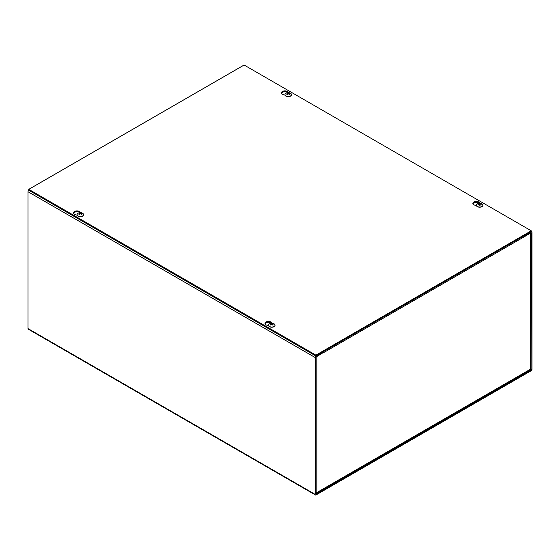 <?xml version="1.0" encoding="UTF-8"?>
<svg xmlns="http://www.w3.org/2000/svg" width="560" height="560" viewBox="0 0 560 560"><rect width="100%" height="100%" fill="white"/><g stroke="black" fill="none" stroke-linecap="round" stroke-linejoin="round"><path stroke-width="0.84" d="M315.896 493.941L315.896 357.084L322.623 352.982L322.623 352.121L316.078 355.894A1.323 0.763 120 0 0 315.147 357.511L315.147 494.375A1.323 0.763 120 0 0 315.42 494.977A1.323 0.763 120 0 0 316.078 494.914L531.069 370.79A1.323 0.763 120 0 0 532 369.173L532 232.316A1.323 0.763 120 0 0 531.727 231.707A1.323 0.763 120 0 0 531.069 231.777L524.524 235.55L524.524 236.418L531.251 232.743L531.069 369.929L316.078 494.046M315.42 494.977L28.273 329.196A1.323 0.763 -60 0 1 28 328.594L28 191.73A1.323 0.763 -60 0 1 28.763 190.232M524.062 235.816A1.323 0.763 60 0 1 524.335 236.74L322.812 353.094A1.323 0.763 -120 0 0 322.805 353.01M322.805 353.094L322.805 352.877A1.323 0.763 -120 0 0 322.623 352.331M524.335 236.74L530.32 233.072A1.323 0.763 0 0 0 530.705 232.533M315.896 492.989L316.827 492.541L316.827 356.328L322.623 352.772M530.705 232.848L530.705 368.697L530.082 369.859L316.596 493.122M77.161 215.208L75.32 214.627A3.437 1.981 180 0 1 73.549 212.891A3.437 1.981 180 0 1 76.125 210.966A3.437 1.981 180 0 1 79.989 211.932L80.675 212.646M79.849 212.66A3.437 1.981 0 0 0 76.363 211.799A3.437 1.981 0 0 0 73.633 213.318M285.047 95.193L283.206 94.605A3.437 1.981 180 0 1 281.428 92.869A3.437 1.981 180 0 1 284.004 90.951A3.437 1.981 180 0 1 287.868 91.91L288.554 92.624M287.728 92.638A3.437 1.981 0 0 0 284.242 91.784A3.437 1.981 0 0 0 281.512 93.303M268.597 325.731L266.756 325.143A3.437 1.981 180 0 1 264.978 323.407A3.437 1.981 180 0 1 267.554 321.489A3.437 1.981 180 0 1 271.418 322.455L272.104 323.169M271.278 323.183A3.437 1.981 0 0 0 267.792 322.322A3.437 1.981 0 0 0 265.062 323.841M476.476 205.716L474.635 205.128A3.437 1.981 180 0 1 472.857 203.392A3.437 1.981 180 0 1 475.44 201.474A3.437 1.981 180 0 1 479.304 202.433L479.983 203.147M479.164 203.161A3.437 1.981 0 0 0 475.671 202.307A3.437 1.981 0 0 0 472.941 203.826M244.104 65.023L531.251 230.804L315.896 355.138L28.749 189.357L244.104 65.023M28.749 189.357L28.749 190.225L315.896 356.006L531.251 231.665L531.251 230.804M315.896 356.006L315.896 355.138M481.005 204.141L481.285 203.868A4.298 3.633 157 0 0 480.13 203.728L479.864 203.623A4.298 0.756 -91 0 0 479.654 203.217L479.668 204.4A1.099 0.637 180 0 0 479.479 204.407M479.654 203.217A1.743 1.008 -0 0 0 479.038 203.287A4.298 0.518 78.9 0 1 479.255 203.686L479.073 203.84A4.298 3.668 162.8 0 0 477.918 204.225L478.233 204.491M477.918 204.225A1.743 1.008 -0 0 0 478.03 204.582A4.298 3.199 -18.2 0 1 479.185 204.19L479.661 205.226A1.743 1.008 -0 0 0 480.277 205.163A4.298 0.945 -92.9 0 0 480.06 204.232L480.242 204.078A4.298 3.234 -13.5 0 1 481.397 204.225A1.743 1.008 -0 0 0 481.285 203.868M480.235 205.114L480.235 205.114A1.561 0.903 180 0 1 479.647 205.177L480.242 205.1M480.053 204.19L479.948 205.142L480.242 204.078M480.158 205.114L479.668 204.4M479.311 204.19L479.255 203.7L479.08 204.218M482.902 205.233A3.248 1.876 180 0 1 482.902 205.331A3.248 1.876 180 0 1 479.654 207.207A3.248 1.876 180 0 1 476.406 205.331A3.248 1.876 180 0 1 476.413 205.233M482.223 203.987A3.248 1.876 180 0 1 482.902 205.135A3.248 1.876 180 0 1 479.654 207.011A3.248 1.876 180 0 1 476.406 205.135A3.248 1.876 180 0 1 477.085 203.987A4.298 4.298 0 0 1 482.223 203.987M270.788 323.414A1.743 1.008 -0 0 0 270.34 323.673A4.298 2.324 54.4 0 1 271.173 323.883L271.173 324.072A4.298 2.758 116.9 0 0 270.34 324.814A1.743 1.008 -0 0 0 270.788 325.073A4.298 2.184 -57.2 0 1 271.614 324.324L271.936 324.324A4.298 2.184 57.2 0 1 272.762 325.073A1.743 1.008 -0 0 0 273.21 324.814L273.21 324.814A4.298 2.758 -116.9 0 0 272.37 324.072L272.37 323.883A4.298 2.324 -54.4 0 1 273.21 323.673A1.743 1.008 -0 0 0 272.762 323.414A4.298 2.618 114.1 0 0 271.936 323.631L271.614 323.631A4.298 2.618 -114.1 0 0 270.788 323.414L270.977 323.806M272.573 323.806L272.762 323.414M271.173 323.883L271.236 324.632M272.314 324.632L272.37 323.883M275.016 325.255A3.248 1.876 180 0 1 275.023 325.353A3.248 1.876 180 0 1 274.071 326.676A3.248 1.876 180 0 1 270.529 327.082A3.248 1.876 180 0 1 268.527 325.353A3.248 1.876 180 0 1 268.527 325.255M274.071 326.48A3.248 1.876 180 0 1 270.529 326.886A3.248 1.876 180 0 1 268.527 325.157A3.248 1.876 180 0 1 269.206 324.002A4.298 4.298 0 0 1 274.344 324.002A3.248 1.876 180 0 1 275.023 325.157A3.248 1.876 180 0 1 274.071 326.48M287.238 92.876A1.743 1.008 0 0 0 286.79 93.128A4.298 2.324 54.4 0 1 287.63 93.345L287.63 93.534A4.298 2.758 116.9 0 0 286.79 94.276A1.743 1.008 0 0 0 287.238 94.528A4.298 2.184 -57.2 0 1 288.064 93.786L288.386 93.786A4.298 2.184 57.2 0 1 289.212 94.528A1.743 1.008 0 0 0 289.66 94.276L289.66 94.276A4.298 2.758 -116.9 0 0 288.827 93.534L288.827 93.345A4.298 2.324 -54.4 0 1 289.66 93.128A1.743 1.008 0 0 0 289.212 92.876A4.298 2.618 114.1 0 0 288.386 93.093L288.064 93.093A4.298 2.618 -114.1 0 0 287.238 92.876L287.427 93.268M289.023 93.268L289.212 92.876M287.63 93.345L287.686 94.094M288.764 94.094L288.827 93.345M291.473 94.71A3.248 1.876 180 0 1 291.473 94.808A3.248 1.876 180 0 1 290.521 96.138A3.248 1.876 180 0 1 286.979 96.544A3.248 1.876 180 0 1 284.977 94.808A3.248 1.876 180 0 1 284.984 94.71M290.521 95.942A3.248 1.876 180 0 1 286.979 96.348A3.248 1.876 180 0 1 284.977 94.612A3.248 1.876 180 0 1 285.656 93.464A4.298 4.298 0 0 1 290.794 93.464A3.248 1.876 180 0 1 291.473 94.612A3.248 1.876 180 0 1 290.521 95.942M79.352 212.891A1.743 1.008 -0 0 0 78.911 213.15A4.298 2.324 54.4 0 1 79.744 213.367L79.744 213.549A4.298 2.758 116.9 0 0 78.911 214.291A1.743 1.008 -0 0 0 79.352 214.55A4.298 2.184 -57.2 0 1 80.185 213.801L80.507 213.801A4.298 2.184 57.2 0 1 81.333 214.55A1.743 1.008 -0 0 0 81.774 214.291L81.774 214.291A4.298 2.758 -116.9 0 0 80.941 213.549L80.941 213.367A4.298 2.324 -54.4 0 1 81.774 213.15A1.743 1.008 -0 0 0 81.333 212.891A4.298 2.618 114.1 0 0 80.507 213.115L80.185 213.115A4.298 2.618 -114.1 0 0 79.352 212.891L79.541 213.29M81.144 213.29L81.333 212.891M83.587 214.732A3.248 1.876 180 0 1 83.594 214.83A3.248 1.876 180 0 1 82.642 216.153A3.248 1.876 180 0 1 79.1 216.566A3.248 1.876 180 0 1 77.098 214.83A3.248 1.876 180 0 1 77.098 214.732M82.642 215.957A3.248 1.876 180 0 1 79.1 216.363A3.248 1.876 180 0 1 77.098 214.634A3.248 1.876 180 0 1 77.777 213.486A4.298 4.298 0 0 1 82.915 213.486A3.248 1.876 180 0 1 83.594 214.634A3.248 1.876 180 0 1 82.642 215.957M315.147 357.511L28 191.73M530.474 369.159L531.251 369.607M531.069 369.929L530.292 369.481M28 328.594L315.147 494.375M316.827 492.541L530.32 369.278L530.32 233.072M79.989 211.932L79.989 212.646M287.868 91.91L287.868 92.631M271.418 322.455L271.418 323.169M479.304 202.433L479.304 203.147M479.129 203.427A1.561 0.903 180 0 1 479.675 203.378M480.13 203.728L480.137 204.099M479.864 203.623L479.724 204.939M479.255 203.721L479.304 204.19M272.664 325.024L273.084 324.786A1.561 0.903 180 0 1 272.713 325.017M270.837 325.017A1.561 0.903 180 0 1 270.48 324.8L270.879 325.024M271.614 323.631L271.558 324.366M271.173 324.072L271.215 324.646M272.37 324.072L272.335 324.646M271.936 323.631L271.992 324.366M289.121 94.486L289.534 94.241A1.561 0.903 180 0 1 289.163 94.479M287.287 94.479A1.561 0.903 180 0 1 286.93 94.255L287.336 94.486M288.064 93.093L288.008 93.828M287.63 93.534L287.665 94.108M288.827 93.534L288.785 94.108M288.386 93.093L288.442 93.828M81.235 214.501L81.655 214.263A1.561 0.903 180 0 1 81.284 214.494M79.408 214.494A1.561 0.903 180 0 1 79.044 214.277L79.45 214.501M80.185 213.115L80.129 213.843M80.507 213.115L80.563 213.843M531.251 231.434L531.727 231.707M271.243 323.96L271.306 324.569M272.307 323.96L272.237 324.569M287.693 93.422L287.763 94.031M288.757 93.422L288.694 94.031M79.814 213.437L79.877 214.046M80.878 213.437L80.808 214.046"/></g></svg>
